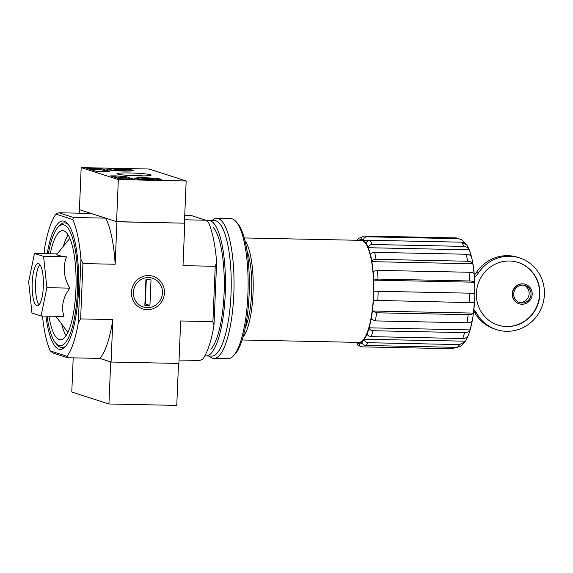 <?xml version="1.0" encoding="UTF-8"?>
<svg xmlns="http://www.w3.org/2000/svg" width="573" height="573" viewBox="0 0 573 573"><rect width="100%" height="100%" fill="white"/><g stroke="black" fill="none" stroke-linecap="round" stroke-linejoin="round"><path stroke-width="0.86" d="M465.505 243.539A51.742 13.788 -88.8 0 0 464.288 242.508L461.867 239.758L458.472 238.683L366.892 236.799C364.822 236.971 363.64 238.124 363.354 240.245A51.914 13.831 -88.8 0 0 360.94 239.471L360.933 239.643A51.742 13.788 -88.8 0 0 358.777 240.302M464.288 242.508L463.514 242.486M368.64 240.531L363.346 240.424A51.742 13.788 -88.8 0 1 366.14 243.518L366.161 243.36C366.663 241.462 367.952 240.438 370.051 240.295L461.63 242.178L466.687 244.85M471.35 256.754A51.742 13.788 -88.8 0 0 469.165 249.807L368.224 247.722A51.742 13.788 -88.8 0 1 370.409 254.67L370.445 254.562C371.111 253.187 372.493 252.449 374.606 252.356L466.186 254.24C468.793 254.369 470.519 255.207 471.35 256.754M474.036 273.5A51.742 13.788 -88.8 0 0 472.789 263.752L371.848 261.668A51.742 13.788 -88.8 0 1 373.095 271.416L377.449 270.363L469.029 272.254C471.636 272.34 473.305 272.755 474.036 273.5M474.723 293.283A51.742 13.788 -88.8 0 0 474.602 282.217L373.668 280.14A51.742 13.788 -88.8 0 1 373.782 291.199L474.723 293.283L373.782 291.199M473.312 313.094L372.371 311.01L376.604 312.786L468.184 314.677C470.798 314.677 472.503 314.147 473.312 313.094A51.742 13.788 -88.8 0 0 474.337 302.401L469.351 302.587A55.438 14.769 -88.8 0 0 469.731 293.476M372.371 311.01A51.742 13.788 -88.8 0 0 373.403 300.316L373.446 300.331A51.914 13.831 -88.8 0 0 373.825 291.213M470.018 329.912A51.742 13.788 -88.8 0 0 472.03 321.217C471.228 322.27 469.523 322.8 466.909 322.8L375.329 320.909L371.096 319.132A51.742 13.788 -88.8 0 1 369.076 327.828L369.105 327.964C369.635 329.604 370.953 330.528 373.052 330.736L464.624 332.627C467.246 332.591 469.043 331.688 470.018 329.912L369.076 327.828M465.333 341.179L364.407 339.266C364.736 341.315 365.939 342.461 368.016 342.704L459.596 344.595L464.939 341.866L465.333 341.179A51.742 13.788 -88.8 0 0 467.074 338.034A51.742 13.788 -88.8 0 0 468.034 335.807C467.067 337.583 465.269 338.485 462.647 338.521A55.438 14.769 -88.8 0 0 464.624 332.627M364.392 339.101A51.742 13.788 -88.8 0 0 367.1 333.73L367.121 333.858A51.914 13.831 -88.8 0 0 369.105 327.964M362.301 343.17L359.042 343.105A51.742 13.788 -88.8 0 0 362.014 341.873L362.029 342.038A51.914 13.831 -88.8 0 0 364.407 339.266M242.135 339.99L358.934 342.403A51.04 13.602 -88.8 0 0 373.582 291.657A51.04 13.602 -88.8 0 0 361.04 240.352L244.234 237.938M359.042 343.105L359.035 343.284C359.149 345.419 360.231 346.615 362.279 346.873A55.438 14.769 -88.8 0 1 362.236 346.873L358.168 345.569L356.628 342.353M474.602 282.217C473.878 281.479 472.209 281.064 469.602 280.971L378.022 279.087L373.668 280.14M472.789 263.752C471.951 262.205 470.232 261.367 467.618 261.238L376.038 259.347C373.933 259.447 372.55 260.178 371.884 261.553L371.848 261.668M469.165 249.807C468.148 247.679 466.336 246.54 463.715 246.39L372.135 244.499C370.043 244.65 368.747 245.667 368.253 247.565L368.224 247.722M373.446 300.331L469.351 302.587M364.564 236.019L456.058 237.91A55.438 14.769 -88.8 0 1 456.101 237.91L461.881 239.736M360.94 239.471C361.234 237.344 362.408 236.191 364.478 236.019L364.521 236.019A55.438 14.769 -88.8 0 0 364.478 236.019M356.993 240.266L359.02 238.139L361.67 237.43M362.279 346.873L453.816 348.756A55.438 14.769 -88.8 0 0 453.859 348.756M362.029 342.038C362.358 344.087 363.569 345.233 365.638 345.476L457.218 347.36A55.438 14.769 -88.8 0 0 459.596 344.595M461.401 345.92L457.218 347.36M367.121 333.858C367.658 335.506 368.976 336.43 371.068 336.63L462.647 338.521M69.806 288.14L46.886 287.667L41.077 316.002L63.997 316.475C60.982 306.935 62.915 297.487 69.806 288.14C63.746 277.619 62.643 267.197 66.497 256.869C58.525 255.794 55.481 254.813 57.379 253.932M45.912 316.103A64.233 17.118 -88.8 0 0 64.971 347.037A64.233 17.118 -88.8 0 0 78.623 285.576A64.233 17.118 -88.8 0 0 67.514 223.599A64.233 17.118 -88.8 0 0 47.194 253.724M65.809 346.085A62.385 16.624 91.2 0 1 57.458 345.104L55.853 343.299A60.537 16.13 -88.8 0 0 77.634 285.555A60.537 16.13 -88.8 0 0 58.253 226.958A60.537 16.13 -88.8 0 0 48.333 253.746M58.253 226.958L59.929 225.218A62.385 16.624 91.2 0 1 68.316 224.587M118.339 179.585L81.18 167.61L149.016 169.006L186.175 180.982L118.339 179.585L116.577 221.665L184.778 223.184L116.942 221.78L105.697 218.155L73.473 217.489L58.818 212.769L91.035 213.435L79.79 209.804L79.647 213.199M179.048 360.045L199.877 360.474L202.727 359.106A75.672 20.162 91.2 0 0 213.965 325.607L216.63 262.105A75.672 20.162 91.2 0 0 208.457 222.353L205.757 220.218L184.549 219.781M205.757 220.218L191.096 215.498L184.735 215.362M73.473 217.489L72.785 219.559L55.961 214.137L58.818 212.769M44.472 253.667L44.73 247.629A75.672 20.162 91.2 0 1 55.961 214.137M78.293 322.807L80.951 259.311L82.942 263.58L80.621 318.91L78.293 322.807A75.672 20.162 91.2 0 1 67.055 356.306L50.231 350.884A75.672 20.162 91.2 0 1 42.502 316.031M72.785 219.559A75.672 20.162 91.2 0 1 80.951 259.311M67.055 356.306L67.593 357.745L52.938 353.018L50.231 350.884M67.593 357.745L99.817 358.411L110.696 361.914L108.934 403.994L176.771 405.39L178.525 363.425M80.621 318.91L112.845 319.569A75.672 20.162 91.2 0 1 99.817 358.411L111.069 362.036L178.905 363.432L180.681 320.973L212.905 321.632L215.226 266.309L183.002 265.643L184.778 223.184M148.636 275.556A17.118 16.452 -72.1 0 1 161.851 301.427A17.118 16.452 -72.1 0 1 133.28 300.839A17.118 16.452 -72.1 0 1 148.636 275.556M82.942 263.58L115.166 264.246L116.942 221.78M111.069 362.036L112.845 319.569M215.226 266.309L216.63 262.105M213.965 325.607L212.905 321.632M105.697 218.155A75.672 20.162 91.2 0 1 115.166 264.246M47.043 316.124A60.537 16.13 -88.8 0 0 55.853 343.299M48.941 316.167A54.557 14.54 -88.8 0 0 60.387 339.768A54.557 14.54 -88.8 0 0 76.044 285.519A54.557 14.54 -88.8 0 0 62.636 230.675A54.557 14.54 -88.8 0 0 50.231 253.782M66.497 256.869L43.577 256.396L46.886 287.667M57.2 253.925L34.459 253.459L43.577 256.396M41.077 316.002L31.959 313.066L28.65 281.794L34.459 253.459M39.881 264.633A21.122 5.63 -88.8 0 0 35.583 283.005A21.122 5.63 -88.8 0 0 39.05 304.9M32.195 282.933A21.122 5.63 -88.8 0 0 37.331 305.846A21.122 5.63 -88.8 0 0 43.39 284.845A21.122 5.63 -88.8 0 0 38.205 263.616A21.122 5.63 -88.8 0 0 32.195 282.933M242.952 337.296A51.04 13.602 -88.8 0 0 253.173 289.172A51.04 13.602 -88.8 0 0 244.95 240.667M245.294 327.706A45.754 12.191 -88.8 0 0 246.884 250.351M518.694 302.265A8.975 8.624 107.9 0 0 524.159 285.29M474.322 275.097A17.598 16.911 107.9 0 0 476.435 272.483L478.29 273.077A37.66 36.185 107.9 0 1 519.661 257.936A37.66 36.185 107.9 0 1 542.552 304.886A37.66 36.185 107.9 0 1 496.555 329.633A37.66 36.185 107.9 0 1 476.235 312.543A7.041 6.761 107.9 0 0 473.857 309.8M473.735 310.86A7.041 6.761 107.9 0 1 474.372 311.941A37.66 36.185 107.9 0 0 494.7 329.031L496.555 329.633M519.661 257.936L517.806 257.341A37.66 36.185 107.9 0 0 476.435 272.483M506.733 326.567A32.912 31.622 107.9 0 0 539.322 299.013A32.912 31.622 107.9 0 0 518.207 262.463A32.912 31.622 107.9 0 0 478.018 284.086A32.912 31.622 107.9 0 0 498.016 325.106A32.912 31.622 107.9 0 0 506.733 326.567M474.487 277.225A17.598 16.911 107.9 0 0 478.29 273.077M474.372 311.941L476.235 312.543M521.931 304.249A10.207 9.805 107.9 0 0 532.038 295.697A10.207 9.805 107.9 0 0 525.484 284.366A10.207 9.805 107.9 0 0 513.021 291.07A10.207 9.805 107.9 0 0 519.224 303.79A10.207 9.805 107.9 0 0 521.931 304.249M525.484 284.366L525.205 284.272A10.207 9.805 107.9 0 0 512.742 290.977A10.207 9.805 107.9 0 0 518.945 303.704L519.224 303.79M497.873 325.063A32.912 31.622 107.9 0 0 506.46 326.481A32.912 31.622 107.9 0 0 539.028 298.999A32.912 31.622 107.9 0 0 518.064 262.42M521.982 303.017A8.975 8.624 107.9 0 0 525.112 285.533A8.975 8.624 107.9 0 0 514.146 291.435A8.975 8.624 107.9 0 0 521.982 303.017M73.208 357.86L71.775 392.018L108.934 403.994M116.613 168.799A13.272 1.017 -177.6 0 1 133.373 170.482A13.272 1.017 -177.6 0 1 120.072 170.94A13.272 1.017 -177.6 0 1 106.857 169.372A13.272 1.017 -177.6 0 1 116.613 168.799M144.482 177.78A13.272 1.017 -177.6 0 1 161.242 179.464A13.272 1.017 -177.6 0 1 147.941 179.922A13.272 1.017 -177.6 0 1 134.727 178.353A13.272 1.017 -177.6 0 1 144.482 177.78M129.534 172.96A17.118 1.311 -177.6 0 1 151.1 175.231A17.118 1.311 -177.6 0 1 133.996 175.732A17.118 1.311 -177.6 0 1 116.992 173.805A17.118 1.311 -177.6 0 1 129.534 172.96M134.705 179.335L120.115 179.034L110.474 175.89L115.782 175.875A35.197 2.7 -177.6 0 0 124.405 176.52L126.869 176.813L134.698 179.478M109.278 171.141L108.412 171.363A35.197 2.7 -177.6 0 0 102.853 171.714L96.379 171.384L86.738 168.24L101.45 168.62L109.271 171.284M184.413 223.062L186.175 180.982M116.577 221.665L79.418 209.689L81.18 167.61M124.95 175.152A15.077 1.153 -177.6 0 1 129.985 175.173A15.077 1.153 -177.6 0 1 143.049 175.911M113.16 176.792L115.739 176.928L115.782 175.875M125.1 177.623L124.362 177.573A35.197 2.7 -177.6 0 1 115.739 176.928M125.551 177.666L126.096 177.723M119.148 178.719L126.805 178.876L126.855 177.831L118.769 177.58L126.855 177.831M118.733 178.59L118.769 177.58M119.005 178.676L119.048 177.666M126.848 177.874L132.098 179.564M89.424 169.142L101.407 169.672L106.872 171.434M149.489 179.428L149.524 178.518A6.095 0.466 -177.6 0 1 153.858 179.027A6.095 0.466 -177.6 0 1 154.051 179.199A6.095 0.466 -177.6 0 1 152.311 179.421A6.095 0.466 -177.6 0 1 146.437 179.299A6.095 0.466 -177.6 0 1 142.104 178.79A6.095 0.466 -177.6 0 1 141.911 178.69A6.095 0.466 -177.6 0 1 143.651 178.396C145.563 179.499 147.519 179.535 149.524 178.518A6.095 0.466 -177.6 0 0 143.651 178.396L143.622 179.055M145.105 177.981A10.908 0.838 -177.6 0 1 158.857 179.299A10.908 0.838 -177.6 0 1 147.949 179.743A10.908 0.838 -177.6 0 1 137.119 178.389A10.908 0.838 -177.6 0 1 145.105 177.981M121.619 170.446L121.662 169.536A6.095 0.466 -177.6 0 1 125.988 170.045A6.095 0.466 -177.6 0 1 126.189 170.217A6.095 0.466 -177.6 0 1 124.448 170.439A6.095 0.466 -177.6 0 1 118.568 170.317A6.095 0.466 -177.6 0 1 114.242 169.809A6.095 0.466 -177.6 0 1 114.041 169.708A6.095 0.466 -177.6 0 1 115.782 169.415C117.694 170.518 119.65 170.553 121.662 169.536A6.095 0.466 -177.6 0 0 115.782 169.415L115.76 170.074M117.236 168.999A10.908 0.838 -177.6 0 1 130.988 170.317A10.908 0.838 -177.6 0 1 120.079 170.761A10.908 0.838 -177.6 0 1 109.25 169.407A10.908 0.838 -177.6 0 1 117.236 168.999M209.202 356.034A70.042 18.665 -88.8 0 0 213.887 358.419L227.961 358.712A70.042 18.665 -88.8 0 0 233.175 356.091L234.78 354.429A68.287 18.193 -88.8 0 0 249.291 289.093A68.287 18.193 -88.8 0 0 237.48 223.212L235.947 221.486A70.042 18.665 -88.8 0 0 230.847 218.657L216.773 218.363A70.042 18.665 -88.8 0 0 211.996 220.555M233.175 356.091A70.042 18.665 -88.8 0 0 248.066 289.064A70.042 18.665 -88.8 0 0 235.947 221.486M213.887 358.419A70.042 18.665 -88.8 0 0 233.985 288.778A70.042 18.665 -88.8 0 0 216.773 218.363M204.84 355.812A67.757 18.057 -88.8 0 0 205.958 355.969L211.731 356.091A67.757 18.057 -88.8 0 0 231.177 288.72A67.757 18.057 -88.8 0 0 214.524 220.605L208.751 220.49A67.757 18.057 -88.8 0 0 206.638 220.906M205.958 355.969A67.757 18.057 -88.8 0 0 225.411 288.599A67.757 18.057 -88.8 0 0 208.751 220.49M210.771 349.201A63.359 16.882 -88.8 0 0 224.236 288.577A63.359 16.882 -88.8 0 0 213.278 227.452M147.297 307.622A15.077 14.483 -72.1 0 1 135.658 284.838A15.077 14.483 -72.1 0 1 160.82 285.361A15.077 14.483 -72.1 0 1 147.297 307.622M149.933 305.459L144.847 305.352L145.914 279.76L151.007 279.86L149.933 305.459L145.284 303.962L146.301 279.767M144.905 303.955L145.284 303.962M356.621 342.504A51.914 13.831 -88.8 0 0 359.035 343.284M371.132 319.218A51.914 13.831 -88.8 0 0 372.414 311.089M373.711 280.082A51.914 13.831 -88.8 0 0 373.138 271.366M371.884 261.553A51.914 13.831 -88.8 0 0 370.445 254.562M368.253 247.565A51.914 13.831 -88.8 0 0 366.161 243.36M377.772 300.703A55.438 14.769 -88.8 0 0 378.151 291.585M469.602 280.971A55.438 14.769 -88.8 0 0 469.029 272.254M378.022 279.087A55.438 14.769 -88.8 0 0 377.449 270.363M467.618 261.238A55.438 14.769 -88.8 0 0 466.186 254.24M376.038 259.347A55.438 14.769 -88.8 0 0 374.606 252.356M463.715 246.39A55.438 14.769 -88.8 0 0 461.63 242.178M372.135 244.499A55.438 14.769 -88.8 0 0 370.051 240.295M458.472 238.683A55.438 14.769 -88.8 0 0 456.101 237.91L364.521 236.019A55.438 14.769 -88.8 0 1 366.892 236.799M453.773 348.756A55.438 14.769 -88.8 0 0 453.816 348.756L362.236 346.873M365.638 345.476A55.438 14.769 -88.8 0 0 368.016 342.704M371.068 336.63A55.438 14.769 -88.8 0 0 373.052 330.736M468.184 314.677A55.438 14.769 91.2 0 1 466.909 322.8M376.604 312.786A55.438 14.769 91.2 0 1 375.329 320.909M61.669 324.067A54.557 14.54 -88.8 0 0 66.06 335.692M68.137 234.98A54.557 14.54 -88.8 0 0 63.274 246.411M124.362 177.573L124.405 176.52M126.826 177.823L126.869 176.813M101.407 169.672L101.45 168.62M97.081 169.3L97.124 168.247M89.281 169.099L89.324 168.09M55.91 316.31L67.886 332.433M56.928 254.262L69.827 238.311M466.694 244.85C477.782 261.446 477.338 317.098 467.074 338.034M464.947 341.873L461.415 345.934M137.119 178.389L136.51 178.941M158.857 179.299L159.409 179.901M109.25 169.407L108.641 169.959M130.988 170.317L131.546 170.919"/></g></svg>
